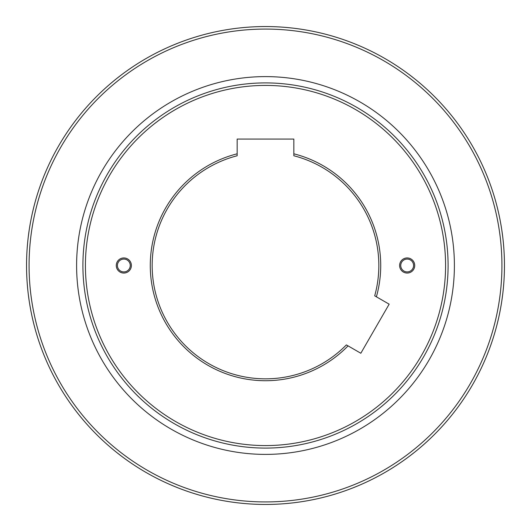 <?xml version="1.0" encoding="UTF-8"?>
<svg xmlns="http://www.w3.org/2000/svg" width="531" height="531" viewBox="0 0 531 531"><rect width="100%" height="100%" fill="white"/><g stroke="black" fill="none" stroke-linecap="round" stroke-linejoin="round"><path stroke-width="0.8" d="M414.153 78.422L409.282 74.645M407.722 73.484L406.268 72.415M404.927 71.446L403.673 70.55M403.387 70.344L399.77 67.842M431.119 93.257L427.734 90.064M420.904 83.991L417.519 81.143M453.627 118.174L452.445 116.674M450.069 113.74L448.914 112.346M487.153 176.239L487.856 178.011M488.547 179.79L488.686 180.148M489.21 181.536L489.841 183.235M497.474 208.192L498.549 212.725M500.394 221.666L501.164 226.027M501.841 230.301L502.671 236.408M502.903 238.339L503.103 240.131M503.269 241.778L503.421 243.317M503.448 243.663L503.813 248.043M501.841 300.699L502.671 294.592M502.903 292.661L503.103 290.869M503.269 289.222L503.421 287.683M503.448 287.337L503.813 282.957M497.474 322.808L498.549 318.275M500.394 309.334L501.164 304.973M487.153 354.761L487.856 352.989M488.547 351.21L488.686 350.852M489.21 349.464L489.841 347.765M453.627 412.826L452.445 414.326M450.069 417.26L448.914 418.654M431.119 437.743L427.734 440.936M420.904 447.009L417.519 449.857M414.153 452.578L409.282 456.355M407.722 457.516L406.268 458.585M404.927 459.554L403.673 460.45M403.387 460.656L399.77 463.158M353.188 487.777L358.896 485.44M360.675 484.677L362.328 483.953M363.841 483.276L365.248 482.633M365.567 482.487L369.536 480.615M331.855 495.051L336.315 493.717M344.991 490.843L349.146 489.33M299.026 502.087L300.911 501.808M302.796 501.523L303.181 501.463M304.641 501.224L306.427 500.919M231.974 502.087L230.089 501.808M228.204 501.523L227.819 501.463M226.359 501.224L224.573 500.919A238.95 238.95 0 0 1 199.145 495.051L194.685 493.717M186.009 490.843L181.854 489.33M177.812 487.777L172.104 485.44M170.325 484.677L168.672 483.953M167.159 483.276L165.752 482.633M165.433 482.487L161.464 480.615M116.847 452.578L121.718 456.355M123.278 457.516L124.732 458.585M126.073 459.554L127.327 460.45M127.613 460.656L131.23 463.158M99.881 437.743L103.266 440.936M110.096 447.009L113.481 449.857M77.373 412.826L78.555 414.326M80.931 417.26L82.086 418.654M43.847 354.761L43.144 352.989M42.453 351.21L42.314 350.852M41.79 349.464L41.159 347.765M33.526 322.808L32.451 318.275M30.606 309.334L29.836 304.973M29.159 300.699L28.329 294.592M28.097 292.661L27.897 290.869M27.731 289.222L27.579 287.683M27.552 287.337L27.187 282.957M29.159 230.301L28.329 236.408M28.097 238.339L27.897 240.131M27.731 241.778L27.579 243.317M27.552 243.663L27.187 248.043M33.526 208.192L32.451 212.725M30.606 221.666L29.836 226.027M43.847 176.239L43.144 178.011M42.453 179.79L42.314 180.148M41.79 181.536L41.159 183.235M77.373 118.174L78.555 116.674M80.931 113.74L82.086 112.346M99.881 93.257L103.266 90.064M110.096 83.991L113.481 81.143M116.847 78.422L121.718 74.645M123.278 73.484L124.732 72.415M126.073 71.446L127.327 70.55M127.613 70.344L131.23 67.842M177.812 43.223L172.104 45.56M170.325 46.323L168.672 47.047M167.159 47.724L165.752 48.367M165.433 48.513L161.464 50.385M199.145 35.949L194.685 37.283M186.009 40.157L181.854 41.67M231.974 28.913L230.089 29.192M228.204 29.477L227.819 29.537M226.359 29.776L224.573 30.081M299.026 28.913L300.911 29.192M302.796 29.477L303.181 29.537M304.641 29.776L306.427 30.081M331.855 35.949L336.315 37.283M344.991 40.157L349.146 41.67M353.188 43.223L358.896 45.56M360.675 46.323L362.328 47.047M363.841 47.724L365.248 48.367M365.567 48.513L369.536 50.385M146.025 472.437A238.95 238.95 0 0 0 472.437 384.975A238.95 238.95 0 0 0 384.975 58.563A238.95 238.95 0 0 0 58.563 146.025A238.95 238.95 0 0 0 146.025 472.437M383.714 60.746A236.434 236.434 0 0 0 60.746 147.286A236.434 236.434 0 0 0 147.286 470.254A236.434 236.434 0 0 0 470.254 383.714A236.434 236.434 0 0 0 383.714 60.746M174.201 423.632A182.598 182.598 0 0 0 423.632 356.799A182.598 182.598 0 0 0 356.799 107.368A182.598 182.598 0 0 0 107.368 174.201A182.598 182.598 0 0 0 174.201 423.632M355.538 109.545A180.075 180.075 0 0 0 109.545 175.462A180.075 180.075 0 0 0 175.462 421.455A180.075 180.075 0 0 0 421.455 355.538A180.075 180.075 0 0 0 355.538 109.545M293.835 153.811L293.835 139.069L237.165 139.069L237.165 155.762A113.335 113.335 0 0 0 167.351 322.171A113.335 113.335 0 0 0 346.371 344.904L360.828 353.254L389.163 304.177L374.7 295.833A113.335 113.335 0 0 0 293.835 155.762L293.835 153.811A115.227 115.227 0 0 1 376.393 296.802M348.057 345.88A115.227 115.227 0 0 1 165.712 323.113A115.227 115.227 0 0 1 237.165 153.811M117.411 265.5A6.425 6.425 0 0 0 123.829 271.925A6.425 6.425 0 0 0 130.254 265.5A6.425 6.425 0 0 0 123.829 259.075A6.425 6.425 0 0 0 117.411 265.5M413.589 265.5A6.425 6.425 0 0 0 407.171 259.075A6.425 6.425 0 0 0 400.746 265.5A6.425 6.425 0 0 0 407.171 271.925A6.425 6.425 0 0 0 413.589 265.5M131.383 265.5A7.553 7.553 0 0 1 123.829 273.053A7.553 7.553 0 0 1 116.276 265.5A7.553 7.553 0 0 1 123.829 257.947A7.553 7.553 0 0 1 131.383 265.5M399.617 265.5A7.553 7.553 0 0 1 407.171 257.947A7.553 7.553 0 0 1 414.724 265.5A7.553 7.553 0 0 1 407.171 273.053A7.553 7.553 0 0 1 399.617 265.5M171.055 429.088A188.89 188.89 0 0 1 101.912 171.055A188.89 188.89 0 0 1 359.945 101.912A188.89 188.89 0 0 1 429.088 359.945A188.89 188.89 0 0 1 171.055 429.088"/></g></svg>
